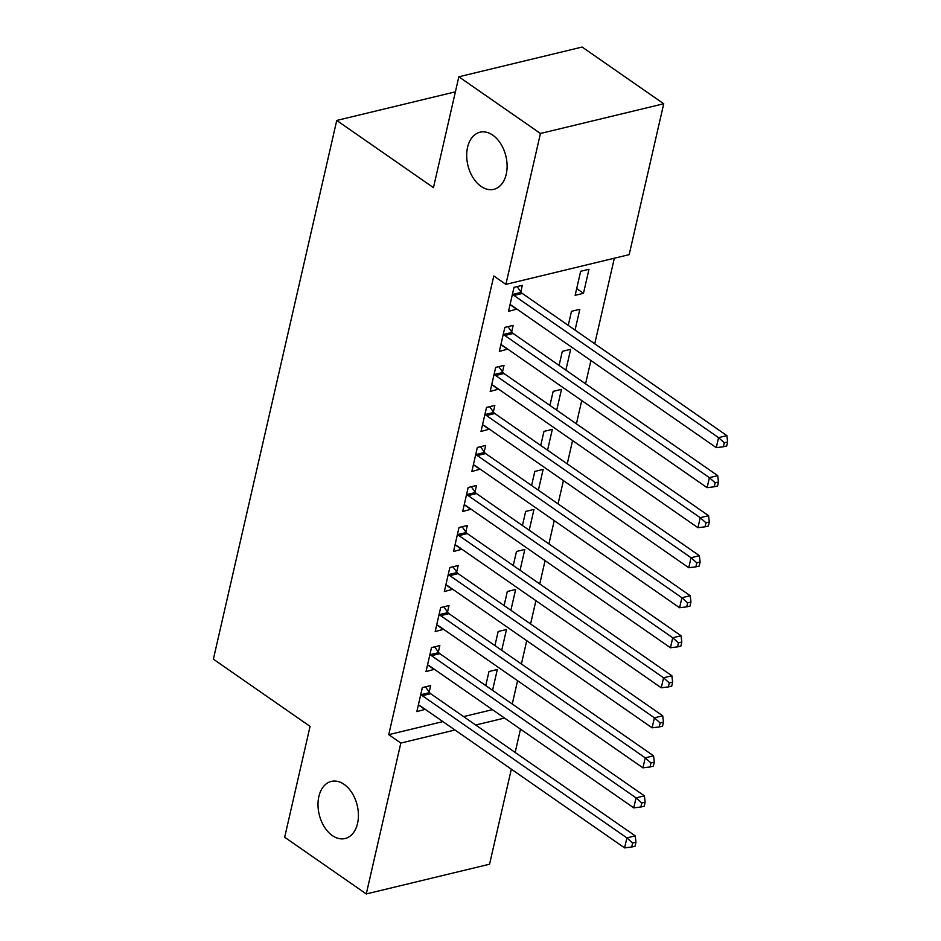 <?xml version="1.0" encoding="UTF-8"?>
<svg xmlns="http://www.w3.org/2000/svg" width="941" height="941" viewBox="0 0 941 941"><rect width="100%" height="100%" fill="white"/><g stroke="black" fill="none" stroke-linecap="round" stroke-linejoin="round"><path stroke-width="1.41" d="M344.077 784.347A29.383 19.549 76.4 0 1 358.415 814.635A29.383 19.549 76.4 0 1 345.1 838.525A29.383 19.549 76.4 0 1 332.349 835.584A29.383 19.549 76.4 0 1 318.011 805.296A29.383 19.549 76.4 0 1 331.326 781.406A29.383 19.549 76.4 0 1 344.077 784.347M492.766 135.151A29.383 19.549 76.4 0 1 507.105 165.44A29.383 19.549 76.4 0 1 493.79 189.329A29.383 19.549 76.4 0 1 481.039 186.377A29.383 19.549 76.4 0 1 466.701 156.1A29.383 19.549 76.4 0 1 480.016 132.199A29.383 19.549 76.4 0 1 492.766 135.151M512.245 704.009L517.574 680.719M521.408 663.981L526.737 640.692M530.571 623.965L535.911 600.676M539.746 583.938L545.074 560.648M548.909 543.91L554.237 520.62M558.072 503.882L563.412 480.592M567.247 463.866L572.575 440.576M576.41 423.838L581.738 400.548M585.573 383.81L590.913 360.521M594.747 343.794L614.344 258.222M520.491 729.146L515.162 752.435M511.328 769.173L489.555 864.214L366.272 893.95L400.831 743.061L454.974 730.004M366.272 893.95L284.676 837.243L310.071 726.381L213.372 659.17L336.749 120.448L433.46 187.647L458.843 76.786L582.138 47.05L663.734 103.757L629.176 254.646L505.882 284.382L540.44 133.481L663.734 103.757M455.397 91.83L336.749 120.448M501.718 650.302L506.481 629.505L498.154 631.517L494.931 645.585M438.353 652.054L439.835 645.573L431.507 647.584L426.002 671.592L434.401 669.31M520.055 570.258L524.819 549.45L516.48 551.461L513.257 565.529M456.691 571.999L458.173 565.529L449.845 567.529L444.34 591.548L452.739 589.266M538.381 490.202L543.145 469.406L534.817 471.417L531.594 485.485M475.017 491.955L476.511 485.474L468.171 487.485L462.678 511.504L471.065 509.21M556.719 410.158L561.483 389.351L553.155 391.362L549.932 405.442M493.355 411.899L494.837 405.43L486.509 407.429L481.004 431.449L489.402 429.167M575.057 330.103L579.821 309.307L571.481 311.318L568.258 325.386M511.692 331.855L513.174 325.374L504.846 327.386L499.342 351.405L507.74 349.111M505.882 284.382L493.79 275.972L388.739 734.662L442.882 721.606M463.607 716.607L492.449 709.655M520.855 291.828L522.337 285.346L514.009 287.358L508.505 311.377L516.903 309.095M588.984 269.279L580.656 271.29L575.151 295.309L583.479 293.298L588.984 269.279M502.518 371.883L504 365.402L495.672 367.413L490.179 391.421L498.565 389.139M565.882 370.131L570.646 349.334L562.318 351.334L559.095 365.414M484.192 451.927L485.674 445.446L477.346 447.457L471.841 471.476L480.239 469.183M547.556 450.174L552.32 429.378L543.98 431.39L540.757 445.458M465.854 531.983L467.336 525.501L459.008 527.513L453.503 551.52L461.902 549.238M529.218 530.23L533.982 509.434L525.654 511.434L522.431 525.513M447.516 612.026L449.01 605.545L440.67 607.557L435.177 631.576L443.564 629.282M510.881 610.274L515.644 589.478L507.317 591.489L504.094 605.557M429.19 692.07L430.672 685.601L422.344 687.6L416.839 711.619L425.238 709.338M492.555 690.329L497.319 669.522L488.979 671.533L485.756 685.613M475.687 725.005L504.529 718.054M458.843 76.786L540.44 133.481M388.739 734.662L400.831 743.061M510.516 304.978L516.844 309.366M576.692 288.581L583.479 293.298M501.353 344.994L507.67 349.393M492.178 385.022L498.507 389.421M483.015 425.05L489.344 429.437M473.852 465.066L480.169 469.465M466.689 493.966L467.077 494.507A4.587 3.058 -103.6 0 0 468.147 495.578L672.721 637.763L670.439 647.761L465.854 505.588A4.587 3.058 -103.6 0 0 464.654 505.094L471.006 509.493M457.526 533.982L457.914 534.535A4.587 3.058 -103.6 0 0 458.973 535.605L663.558 677.779L661.264 687.789L456.679 545.615A4.587 3.058 -103.6 0 0 455.491 545.121L461.843 549.509M448.351 574.01L448.751 574.551A4.587 3.058 -103.6 0 0 449.81 575.633L654.395 717.807L652.101 727.816L447.516 585.631A4.587 3.058 -103.6 0 0 446.316 585.137L452.668 589.537M439.188 614.038L439.576 614.579A4.587 3.058 -103.6 0 0 440.647 615.649L645.22 757.834L642.938 767.844L438.353 625.659A4.587 3.058 -103.6 0 0 437.153 625.165L443.505 629.564M428.014 665.193L434.342 669.592M418.851 705.221L425.167 709.608M512.527 293.839L512.916 294.38A4.587 3.058 -103.6 0 0 513.974 295.462L718.559 437.636L716.266 447.645L511.681 305.46A4.587 3.058 -103.6 0 0 510.493 304.966L509.987 304.896M517.127 286.605L521.243 292.38A4.587 3.058 -103.6 0 0 522.302 293.451L726.887 435.624L718.559 437.636L724.299 442.764L723.382 446.763L726.711 445.963L727.628 441.964L724.299 442.764M727.628 441.964L726.887 435.624M716.266 447.645L723.382 446.763M503.353 333.867L503.753 334.408A4.587 3.058 -103.6 0 0 504.811 335.478L709.396 477.663L707.103 487.673L502.518 345.488A4.587 3.058 -103.6 0 0 501.318 344.994L500.824 344.924M507.952 326.633L512.08 332.396A4.587 3.058 -103.6 0 0 513.139 333.479L717.724 475.652L709.396 477.663L715.136 482.792L714.219 486.791L717.548 485.991L718.465 481.992L715.136 482.792M718.465 481.992L717.724 475.652M707.103 487.673L714.219 486.791M494.19 373.895L494.578 374.436A4.587 3.058 -103.6 0 0 495.636 375.506L700.222 517.691L697.94 527.689L493.355 385.516A4.587 3.058 -103.6 0 0 492.155 385.022L491.661 384.951M498.789 366.661L502.906 372.424A4.587 3.058 -103.6 0 0 503.976 373.495L708.561 515.68L700.222 517.691L705.962 522.82L705.056 526.819L708.385 526.019L709.302 522.008L705.962 522.82M709.302 522.008L708.561 515.68M697.94 527.689L705.056 526.819M485.027 413.911L485.415 414.463A4.587 3.058 -103.6 0 0 486.473 415.534L691.059 557.707L688.765 567.717L484.18 425.532A4.587 3.058 -103.6 0 0 482.992 425.038L482.498 424.967M489.626 406.688L493.743 412.452A4.587 3.058 -103.6 0 0 494.801 413.522L699.386 555.696L691.059 557.707L696.799 562.836L695.881 566.847L699.21 566.035L700.128 562.036L696.799 562.836M700.128 562.036L699.386 555.696M688.765 567.717L695.881 566.847M475.852 453.938L476.252 454.479A4.587 3.058 -103.6 0 0 477.31 455.55L681.896 597.735L679.602 607.745L475.017 465.56A4.587 3.058 -103.6 0 0 473.817 465.066L473.323 464.995M480.451 446.704L484.58 452.468A4.587 3.058 -103.6 0 0 485.638 453.55L690.223 595.724L681.896 597.735L687.636 602.863L686.718 606.863L690.047 606.063L690.965 602.064L687.636 602.863M690.965 602.064L690.223 595.724M679.602 607.745L686.718 606.863M471.288 486.732L475.405 492.496A4.587 3.058 -103.6 0 0 476.475 493.566L681.061 635.751L672.721 637.763L678.461 642.891L677.555 646.89L680.884 646.091L681.802 642.08L678.461 642.891M681.802 642.08L681.061 635.751M670.439 647.761L677.555 646.89M462.125 526.76L466.242 532.524A4.587 3.058 -103.6 0 0 467.301 533.594L671.886 675.779L663.558 677.779L669.298 682.919L668.381 686.918L671.721 686.107L672.627 682.107L669.298 682.919M672.627 682.107L671.886 675.779M661.264 687.789L668.381 686.918M452.95 566.776L457.079 572.551A4.587 3.058 -103.6 0 0 458.138 573.622L662.723 715.795L654.395 717.807L660.135 722.935L659.218 726.946L662.546 726.134L663.464 722.135L660.135 722.935M663.464 722.135L662.723 715.795M652.101 727.816L659.218 726.946M443.787 606.804L447.904 612.567A4.587 3.058 -103.6 0 0 448.975 613.65L653.56 755.823L645.22 757.834L650.96 762.963L650.055 766.962L653.383 766.162L654.301 762.163L650.96 762.963M654.301 762.163L653.56 755.823M642.938 767.844L650.055 766.962M430.025 654.066L430.413 654.607A4.587 3.058 -103.6 0 0 431.472 655.677L636.057 797.862L633.763 807.86L429.178 665.687A4.587 3.058 -103.6 0 0 427.99 665.193L427.496 665.122M434.624 646.832L438.741 652.595A4.587 3.058 -103.6 0 0 439.8 653.666L644.385 795.851L636.057 797.862L641.797 802.991L640.88 806.99L644.22 806.19L645.126 802.179L641.797 802.991M645.126 802.179L644.385 795.851M633.763 807.86L640.88 806.99M420.862 694.082L421.25 694.634A4.587 3.058 -103.6 0 0 422.309 695.705L626.894 837.878L624.601 847.888L420.015 705.703A4.587 3.058 -103.6 0 0 418.816 705.209L418.322 705.138M425.45 686.859L429.578 692.623A4.587 3.058 -103.6 0 0 430.637 693.693L635.222 835.879L626.894 837.878L632.634 843.007L631.717 847.018L635.046 846.206L635.963 842.207L632.634 843.007M635.963 842.207L635.222 835.879M624.601 847.888L631.717 847.018M512.916 294.38L521.243 292.38M513.974 295.462L522.302 293.451M503.753 334.408L512.08 332.396M504.811 335.478L513.139 333.479M494.578 374.436L502.906 372.424M495.636 375.506L503.976 373.495M485.415 414.463L493.743 412.452M486.473 415.534L494.801 413.522M476.252 454.479L484.58 452.468M477.31 455.55L485.638 453.55M467.077 494.507L475.405 492.496M468.147 495.578L476.475 493.566M457.914 534.535L466.242 532.524M458.973 535.605L467.301 533.594M448.751 574.551L457.079 572.551M449.81 575.633L458.138 573.622M439.576 614.579L447.904 612.567M440.647 615.649L448.975 613.65M430.413 654.607L438.741 652.595M431.472 655.677L439.8 653.666M421.25 694.634L429.578 692.623M422.309 695.705L430.637 693.693"/></g></svg>
